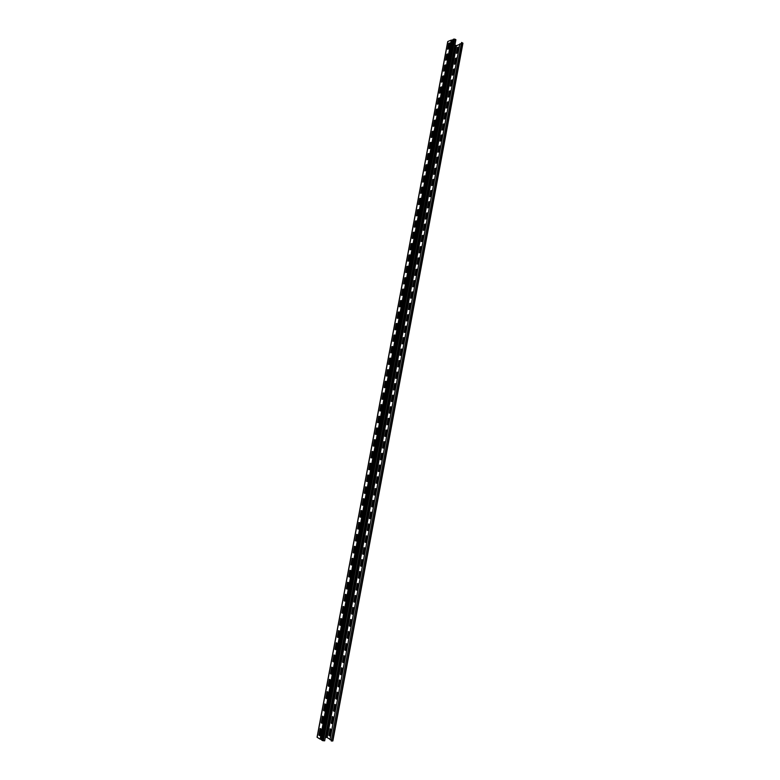 <?xml version="1.0" encoding="UTF-8"?>
<svg xmlns="http://www.w3.org/2000/svg" width="780" height="780" viewBox="0 0 780 780"><rect width="100%" height="100%" fill="white"/><g stroke="black" fill="none" stroke-linecap="round" stroke-linejoin="round"><path stroke-width="1.17" d="M329.355 715.865L328.185 722.163M331.646 703.658L330.466 709.937M333.928 691.47L332.748 697.739M338.471 667.183L337.301 673.423M336.2 679.312L335.029 685.571M340.733 655.073L339.573 661.303M342.995 642.983L341.835 649.204M345.257 630.932L344.097 637.133M347.51 618.901L346.349 625.082M349.752 606.889L348.601 613.07M351.994 594.906L350.844 601.068M354.237 582.952L353.087 589.105M356.47 571.018L355.319 577.151M358.693 559.114L357.552 565.237M360.916 547.228L359.775 553.342M363.139 535.363L361.998 541.466M365.352 523.536L364.211 529.62M367.565 511.719L366.424 517.803M369.769 499.941L368.628 505.996M371.972 488.173L370.831 494.227M374.166 476.444L373.035 482.479M376.36 464.724L375.229 470.749M378.544 453.043L377.423 459.049M380.728 441.373L379.606 447.379M382.902 429.731L381.781 435.718M385.076 418.119L383.965 424.096M387.25 406.526L386.129 412.483M389.415 394.953L388.303 400.91M391.57 383.409L390.458 389.347M393.734 371.885L392.623 377.812M395.879 360.389L394.777 366.308M398.034 348.913L396.923 354.822M400.169 337.467L399.067 343.356M402.314 326.03L401.212 331.909M404.45 314.632L403.348 320.492M406.575 303.244L405.483 309.104M408.7 291.886L407.608 297.736M410.826 280.556L409.734 286.387M412.942 269.236L411.85 275.057M415.048 257.946L413.965 263.757M417.163 246.685L416.072 252.476M419.269 235.433L418.187 241.225M421.366 224.211L420.284 229.983M423.462 213.018L422.38 218.78M425.548 201.835L424.476 207.587M427.635 190.681L426.562 196.423M429.721 179.556L428.649 185.279M431.798 168.441L430.735 174.155M433.875 157.355L432.812 163.059M435.952 146.289L434.879 151.983M440.076 124.225L439.013 129.889M438.019 135.242L436.956 140.926M442.133 113.227L441.08 118.882M444.19 102.248L443.137 107.893M446.238 91.289L445.185 96.925M450.323 69.449L449.28 75.056M448.285 80.359L447.232 85.985M452.361 58.559L451.318 64.155M320.151 728.52L318.913 735.15L319.751 735.667L320.999 729.027L320.151 728.52M322.471 716.196L321.223 722.816L322.072 723.313L323.32 716.683L322.471 716.196M324.782 703.892L323.534 710.502L324.382 710.98L325.63 704.359L324.782 703.892M327.083 691.616L325.845 698.207L326.693 698.675L327.931 692.075L327.083 691.616M329.384 679.37L328.146 685.951L329.004 686.39L330.232 679.809L329.384 679.37M331.675 667.144L330.447 673.715L331.295 674.144L332.534 667.563L331.675 667.144M333.967 654.947L332.738 661.499L333.596 661.918L334.825 655.356L333.967 654.947M336.248 642.779L335.02 649.311L335.887 649.711L337.116 643.168L336.248 642.779M338.53 630.63L337.311 637.153L338.169 637.533L339.398 631L338.53 630.63M340.811 618.511L339.583 625.024L340.45 625.384L341.669 618.862L340.811 618.511M343.073 606.421L341.854 612.914L342.722 613.265L343.941 606.752L343.073 606.421M345.345 594.35L344.126 600.834L344.994 601.166L346.213 594.672L345.345 594.35M354.354 546.322L353.155 552.747L354.032 553.02L355.231 546.585L354.354 546.322M356.596 534.378L355.397 540.793L356.275 541.047L357.484 534.622L356.596 534.378M347.607 582.299L346.388 588.773L347.256 589.085L348.475 582.611L347.607 582.299M349.859 570.287L348.65 576.742L349.518 577.044L350.737 570.57L349.859 570.287M352.111 558.295L350.902 564.73L351.78 565.012L352.989 558.568L352.111 558.295M358.839 522.463L357.64 528.859L358.517 529.093L359.716 522.688L358.839 522.463M367.741 475.03L366.551 481.377L367.439 481.552L368.628 475.195L367.741 475.03M369.954 463.232L368.764 469.57L369.652 469.726L370.851 463.388L369.954 463.232M361.072 510.568L359.873 516.955L360.75 517.179L361.949 510.773L361.072 510.568M363.295 498.693L362.105 505.069L362.983 505.274L364.182 498.888L363.295 498.693M365.518 486.847L364.328 493.214L365.215 493.399L366.405 487.032L365.518 486.847M372.167 451.464L370.978 457.792L371.875 457.928L373.055 451.601L372.167 451.464M385.33 381.342L384.16 387.592L385.057 387.64L386.236 381.391L385.33 381.342M383.146 392.974L381.976 399.233L382.873 399.302L384.052 393.032L383.146 392.974M387.504 369.74L386.334 375.979L387.241 376.009L388.411 369.769L387.504 369.74M389.678 358.166L388.508 364.387L389.415 364.406L390.585 358.176L389.678 358.166M378.768 416.296L377.588 422.584L378.485 422.682L379.665 416.383L378.768 416.296M374.371 439.715L373.181 446.023L374.078 446.15L375.268 439.832L374.371 439.715M376.574 427.996L375.385 434.294L376.282 434.401L377.471 428.103L376.574 427.996M380.962 404.625L379.782 410.894L380.679 410.972L381.859 404.693L380.962 404.625M402.626 289.195L401.476 295.337L402.392 295.269L403.543 289.117L402.626 289.195M404.771 277.777L403.621 283.91L404.537 283.822L405.688 277.69L404.771 277.777M406.906 266.389L405.756 272.503L406.682 272.405L407.833 266.282L406.906 266.389M398.327 312.088L397.176 318.26L398.083 318.221L399.243 312.039L398.327 312.088M391.852 346.613L390.683 352.814L391.589 352.823L392.759 346.613L391.852 346.613M394.017 335.078L392.847 341.269L393.764 341.269L394.924 335.059L394.017 335.078M396.172 323.573L395.011 329.755L395.928 329.735L397.088 323.544L396.172 323.573M401.398 300.563L400.238 306.735L399.321 306.784L400.481 300.631L401.398 300.563M428.054 153.748L426.933 159.744L427.869 159.5L428.99 153.504L428.054 153.748M430.141 142.603L429.019 148.59L429.965 148.336L431.087 142.35L430.141 142.603M434.314 120.393L433.192 126.35L434.138 126.077L435.26 120.11L434.314 120.393M432.237 131.489L431.116 137.465L432.052 137.202L433.173 131.216L432.237 131.489M438.467 98.27L437.356 104.208L438.302 103.906L439.413 97.958L438.467 98.27M448.773 43.358L447.671 49.228L448.627 48.857L449.738 42.978L448.773 43.358M446.726 54.298L445.614 60.187L446.569 59.826L447.681 53.927L446.726 54.298M444.668 65.257L443.557 71.156L444.512 70.814L445.614 64.906L444.668 65.257M442.601 76.235L441.49 82.154L442.445 81.822L443.557 75.904L442.601 76.235M415.418 221.052L414.277 227.126L415.204 226.97L416.344 220.896L415.418 221.052M409.042 255.021L407.901 261.125L408.817 261.017L409.968 254.904L409.042 255.021M411.177 243.672L410.026 249.766L410.953 249.649L412.094 243.545L411.177 243.672M413.293 232.352L412.152 238.436L413.078 238.3L414.229 232.206L413.293 232.352M417.534 209.781L416.393 215.836L417.329 215.67L418.47 209.605L417.534 209.781M419.65 198.53L418.509 204.575L419.445 204.389L420.576 198.344L419.65 198.53M421.756 187.297L422.692 187.093L421.561 193.138L420.625 193.333L421.756 187.297M423.862 176.095L422.731 182.111L423.667 181.906L424.798 175.87L423.862 176.095M425.958 164.911L424.827 170.918L425.773 170.693L426.894 164.678L425.958 164.911M436.39 109.327L437.336 109.024L436.225 114.982L435.279 115.274L436.39 109.327M440.534 87.243L441.49 86.921L440.378 92.849L439.423 93.171L440.534 87.243M330.125 728.812L330.983 729.31L329.745 735.92L328.897 735.404L330.125 728.812M336.979 692.133L335.761 698.685L336.619 699.143L337.837 692.582L336.979 692.133M334.698 704.33L335.556 704.798L334.327 711.38L333.469 710.902L334.698 704.33M332.416 716.557L331.188 723.138L332.046 723.635L333.274 717.044L332.416 716.557M343.795 655.678L344.662 656.087L343.444 662.6L342.576 662.191L343.795 655.678M341.523 667.807L342.391 668.226L341.172 674.758L340.304 674.329L341.523 667.807M339.261 679.955L340.119 680.394L338.9 686.936L338.032 686.498L339.261 679.955M355.046 595.433L355.924 595.754L354.724 602.209L353.847 601.877L355.046 595.433M352.804 607.435L353.681 607.776L352.472 614.24L351.604 613.889L352.804 607.435M350.561 619.457L351.429 619.808L350.22 626.291L349.352 625.931L350.561 619.457M348.309 631.508L349.177 631.878L347.968 638.371L347.1 637.991L348.309 631.508M346.057 643.578L346.924 643.968L345.706 650.471L344.838 650.081L346.057 643.578M363.968 547.687L362.778 554.083L363.665 554.346L364.855 547.95L363.968 547.687M366.19 535.821L365.001 542.197L365.888 542.451L367.078 536.055L366.19 535.821M368.404 523.965L367.214 530.332L368.101 530.566L369.291 524.199L368.404 523.965M361.744 559.591L362.632 559.865L361.433 566.28L360.555 565.997L361.744 559.591M359.522 571.516L360.399 571.808L359.2 578.233L358.322 577.931L359.522 571.516M357.289 583.459L358.166 583.771L356.967 590.207L356.09 589.894L357.289 583.459M377.218 476.814L376.038 483.122L376.935 483.298L378.115 476.98L377.218 476.814M379.411 465.085L378.232 471.383L379.129 471.539L380.308 465.231L379.411 465.085M381.595 453.375L380.416 459.664L381.322 459.81L382.493 453.511L381.595 453.375M375.024 488.563L375.911 488.748L374.731 495.076L373.834 494.89L375.024 488.563M372.82 500.341L373.708 500.536L372.528 506.883L371.631 506.678L372.82 500.341M370.617 512.138L371.504 512.353L370.315 518.71L369.427 518.495L370.617 512.138M394.622 383.662L395.538 383.702L394.368 389.922L393.461 389.873L394.622 383.662M392.467 395.216L393.373 395.284L392.203 401.515L391.297 401.447L392.467 395.216M398.931 360.613L399.848 360.623L398.687 366.815L397.771 366.795L398.931 360.613M396.776 372.119L397.693 372.157L396.532 378.358L395.616 378.319L396.776 372.119M383.779 441.704L382.61 447.973L383.506 448.1L384.677 441.821L383.779 441.704M385.954 430.043L384.784 436.303L385.69 436.42L386.86 430.151L385.954 430.043M388.128 418.411L389.035 418.499L387.865 424.759L386.958 424.661L388.128 418.411M390.302 406.809L389.132 413.039L390.039 413.127L391.209 406.877L390.302 406.809M411.743 292.022L410.602 298.126L411.528 298.067L412.669 291.954L411.743 292.022M415.984 269.344L416.91 269.246L415.779 275.34L414.843 275.428L415.984 269.344M413.868 280.673L414.794 280.585L413.654 286.689L412.727 286.767L413.868 280.673M405.356 326.206L404.206 332.358L405.132 332.339L406.282 326.186L405.356 326.206M407.491 314.788L406.341 320.921L407.267 320.892L408.418 314.75L407.491 314.788M409.617 303.391L408.476 309.514L409.402 309.465L410.543 303.342L409.617 303.391M403.221 337.652L404.137 337.642L402.987 343.805L402.07 343.814L403.221 337.652M401.076 349.118L401.993 349.118L400.842 355.3L399.925 355.29L401.076 349.118M428.59 201.854L427.469 207.87L428.405 207.695L429.536 201.669L428.59 201.854M443.118 124.147L442.006 130.075L442.962 129.802L444.064 123.864L443.118 124.147M438.984 146.24L439.94 145.987L438.818 151.944L437.873 152.188L438.984 146.24M436.917 157.316L437.863 157.082L436.751 163.049L435.805 163.283L436.917 157.316M445.175 113.129L444.073 119.047L445.019 118.765L446.131 112.837L445.175 113.129M441.051 135.184L442.006 134.911L440.895 140.858L439.94 141.121L441.051 135.184M447.232 102.141L446.121 108.049L447.077 107.747L448.178 101.839L447.232 102.141M451.327 80.223L450.226 86.102L451.181 85.781L452.283 79.891L451.327 80.223M453.365 69.303L452.264 75.172L453.229 74.831L454.321 68.952L453.365 69.303M455.403 58.393L454.311 64.252L455.267 63.902L456.358 58.042L455.403 58.393M457.431 47.512L456.339 53.362L457.304 52.991L458.396 47.141L457.431 47.512M449.28 91.172L450.235 90.851L449.134 96.749L448.178 97.061L449.28 91.172M422.311 235.501L421.18 241.547L422.107 241.41L423.238 235.355L422.311 235.501M424.408 224.26L423.277 230.295L424.213 230.149L425.344 224.104L424.408 224.26M426.504 213.047L425.383 219.073L426.319 218.907L427.44 212.881L426.504 213.047M420.206 246.753L421.142 246.626L420.001 252.701L419.075 252.817L420.206 246.753M418.099 258.034L419.026 257.927L417.895 264.001L416.959 264.108L418.099 258.034M432.764 179.546L431.642 185.533L432.588 185.328L433.709 179.332L432.764 179.546M434.84 168.422L433.729 174.398L434.665 174.174L435.786 168.197L434.84 168.422M430.687 190.691L431.623 190.486L430.502 196.501L429.565 196.687L430.687 190.691M462.706 42.978L332.553 741L331.266 740.971L461.594 42.442L462.94 43.232L332.865 740.922L462.94 43.232M331.266 740.971L461.594 42.442M330.164 739.499L331.237 740.24M454.886 45.074L456.524 45.62L327.142 737.558L330.047 739.313M327.142 737.558L326.498 737.402L455.89 45.562M325.338 737.373L326.498 737.402M453.921 39.039L322.501 740.581L324.685 740.825L455.9 39.673L454.769 39.127L453.024 39.468L321.731 740.064L453.151 39.351M322.501 740.581L321.828 740.171M320.804 739.352L451.912 40.092L451.259 40.111L320.151 739.148L321.808 739.674M320.151 739.148L317.168 737.315L447.817 41.779M459.985 44.119L461.233 43.504M451.259 40.111L447.876 41.457M451.912 40.092L452.917 40.072M456.524 45.62L459.8 44.343M323.388 740.795L454.769 39.127M329.998 739.625L459.888 43.855M317.06 737.188L447.73 41.603M321.731 740.064L453.024 39.468"/></g></svg>

